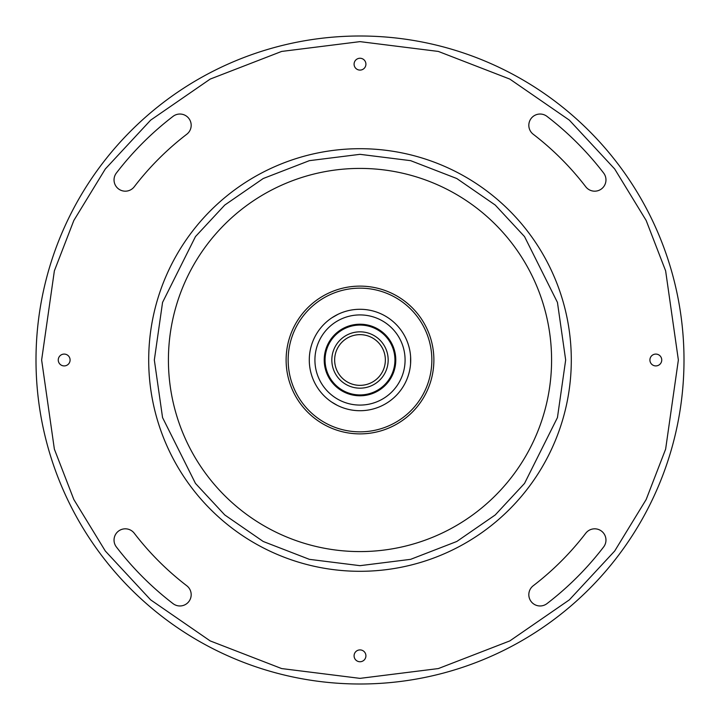 <?xml version="1.0" encoding="UTF-8"?>
<svg xmlns="http://www.w3.org/2000/svg" width="720" height="720" viewBox="0 0 720 720"><rect width="100%" height="100%" fill="white"/><g stroke="black" fill="none" stroke-linecap="round" stroke-linejoin="round"><path stroke-width="1.08" d="M365.913 655.83A5.913 5.913 0 0 0 360 649.908A5.913 5.913 0 0 0 354.087 655.83A5.913 5.913 0 0 0 360 661.743A5.913 5.913 0 0 0 365.913 655.83M661.743 360A5.913 5.913 0 0 0 655.83 354.087A5.913 5.913 0 0 0 649.908 360A5.913 5.913 0 0 0 655.83 365.913A5.913 5.913 0 0 0 661.743 360M365.913 64.17A5.913 5.913 0 0 0 360 58.257A5.913 5.913 0 0 0 354.087 64.17A5.913 5.913 0 0 0 360 70.092A5.913 5.913 0 0 0 365.913 64.17M70.092 360A5.913 5.913 0 0 0 64.17 354.087A5.913 5.913 0 0 0 58.257 360A5.913 5.913 0 0 0 64.17 365.913A5.913 5.913 0 0 0 70.092 360M114.039 540.09A11.268 11.268 0 0 0 116.361 546.948A307.098 307.098 0 0 0 173.052 603.639A11.268 11.268 0 0 0 188.856 601.551A11.268 11.268 0 0 0 186.777 585.756A284.553 284.553 0 0 1 134.244 533.223A11.268 11.268 0 0 0 114.039 540.09M528.822 594.693A11.268 11.268 0 0 0 546.948 603.639A307.098 307.098 0 0 0 603.639 546.948A11.268 11.268 0 0 0 601.551 531.144A11.268 11.268 0 0 0 585.756 533.223A284.553 284.553 0 0 1 533.223 585.756A11.268 11.268 0 0 0 528.822 594.693M528.822 125.307A11.268 11.268 0 0 0 533.223 134.244A284.553 284.553 0 0 1 585.756 186.777A11.268 11.268 0 0 0 601.551 188.856A11.268 11.268 0 0 0 603.639 173.052A307.098 307.098 0 0 0 546.948 116.361A11.268 11.268 0 0 0 528.822 125.307M114.039 179.91A11.268 11.268 0 0 0 134.244 186.777A284.553 284.553 0 0 1 186.777 134.244A11.268 11.268 0 0 0 188.856 118.449A11.268 11.268 0 0 0 173.052 116.361A307.098 307.098 0 0 0 116.361 173.052A11.268 11.268 0 0 0 114.039 179.91M168.417 360A191.583 191.583 0 0 0 360 551.583A191.583 191.583 0 0 0 551.583 360A191.583 191.583 0 0 0 360 168.417A191.583 191.583 0 0 0 168.417 360M431.847 360A71.847 71.847 0 0 1 360 431.847A71.847 71.847 0 0 1 288.153 360A71.847 71.847 0 0 1 360 288.153A71.847 71.847 0 0 1 431.847 360M410.607 356.742L410.571 363.789L410.607 356.742M360 410.715A50.715 50.715 0 0 0 410.715 360A50.715 50.715 0 0 0 360 309.285A50.715 50.715 0 0 0 309.285 360A50.715 50.715 0 0 0 360 410.715M360 405.081A45.081 45.081 0 0 0 405.081 360A45.081 45.081 0 0 0 360 314.919A45.081 45.081 0 0 0 314.919 360A45.081 45.081 0 0 0 360 405.081M331.659 402.057L337.275 405.333M337.995 314.307L331.875 317.799M360 395.784A35.784 35.784 0 0 0 395.784 360A35.784 35.784 0 0 0 360 324.216A35.784 35.784 0 0 0 324.216 360A35.784 35.784 0 0 0 360 395.784M325.062 360A34.938 34.938 0 0 0 360 394.938A34.938 34.938 0 0 0 394.938 360A34.938 34.938 0 0 0 360 325.062A34.938 34.938 0 0 0 325.062 360M331.83 360A28.17 28.17 0 0 0 360 388.17A28.17 28.17 0 0 0 388.17 360A28.17 28.17 0 0 0 360 331.83A28.17 28.17 0 0 0 331.83 360M334.647 360A25.353 25.353 0 0 0 360 385.353A25.353 25.353 0 0 0 385.353 360A25.353 25.353 0 0 0 360 334.647A25.353 25.353 0 0 0 334.647 360M36 360A324 324 0 0 0 360 684A324 324 0 0 0 684 360A324 324 0 0 0 360 36A324 324 0 0 0 36 360A324 324 0 0 0 360 684A324 324 0 0 0 684 360A324 324 0 0 0 360 36A324 324 0 0 0 36 360A324 324 0 0 0 360 684M684 360A324 324 0 0 0 360 36A324 324 0 0 1 684 360M148.698 360A211.302 211.302 0 0 0 360 571.302A211.302 211.302 0 0 0 571.302 360A211.302 211.302 0 0 0 360 148.698A211.302 211.302 0 0 0 148.698 360A211.302 211.302 0 0 0 360 571.302A211.302 211.302 0 0 0 571.302 360A211.302 211.302 0 0 0 360 148.698A211.302 211.302 0 0 0 148.698 360M286.119 360A73.881 73.881 0 0 0 360 433.881A73.881 73.881 0 0 0 433.881 360A73.881 73.881 0 0 0 360 286.119A73.881 73.881 0 0 0 286.119 360M678.366 360L665.631 449.145L646.173 499.509L614.691 551.016L569.34 599.868L509.823 640.908L438.363 668.565L360 678.366L281.637 668.565L210.177 640.908L150.66 599.868L105.309 551.016L73.827 499.509L54.369 449.145L41.634 360L54.369 270.855L73.827 220.491L105.309 168.984L150.66 120.132L210.177 79.092L281.637 51.435L360 41.634L438.363 51.435L509.823 79.092L569.34 120.132L614.691 168.984L646.173 220.491L665.631 270.855L678.366 360M565.668 360L557.442 417.591L524.538 483.399L495.234 514.953L456.786 541.476L410.625 559.341L360 565.668L309.375 559.341L263.214 541.476L224.766 514.953L195.462 483.399L162.558 417.591L154.332 360L162.558 302.409L195.462 236.601L224.766 205.047L263.214 178.524L309.375 160.659L360 154.332L410.625 160.659L456.786 178.524L495.234 205.047L524.538 236.601L557.442 302.409L565.668 360"/></g></svg>
